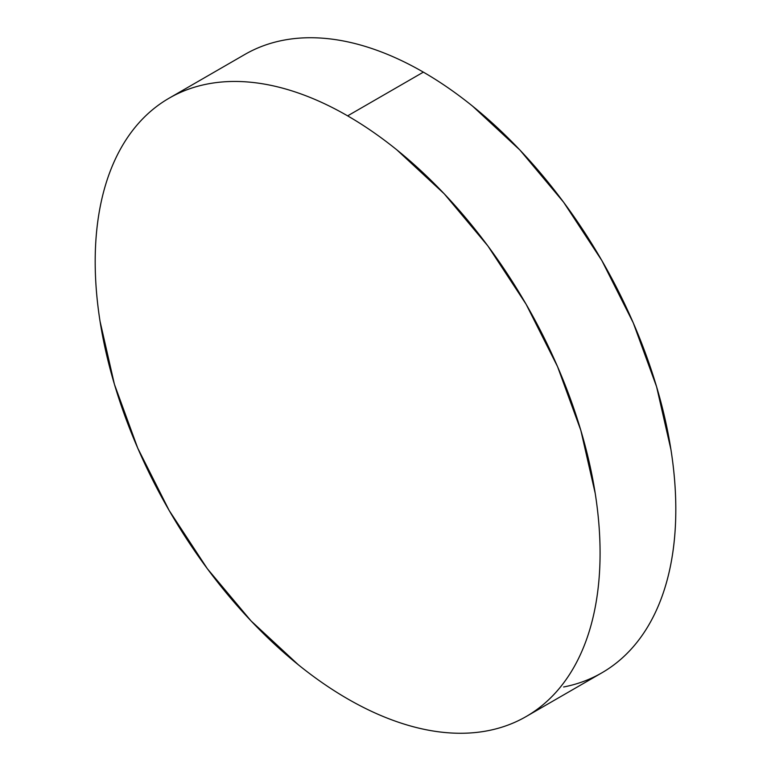 <?xml version="1.0" encoding="UTF-8"?>
<svg xmlns="http://www.w3.org/2000/svg" width="771" height="771" viewBox="0 0 771 771"><rect width="100%" height="100%" fill="white"/><g stroke="black" fill="none" stroke-linecap="round" stroke-linejoin="round"><path stroke-width="1.16" d="M563.62 686.99C577.402 684.311 590.152 679.588 601.872 672.823A357.012 206.127 -120 0 0 656.593 386.743A357.012 206.127 -120 0 0 423.366 72.137L347.634 115.862A357.012 206.127 60 0 1 580.862 430.469A357.012 206.127 60 0 1 526.14 716.548A357.012 206.127 60 0 1 347.634 698.863A357.012 206.127 60 0 1 114.407 384.257A357.012 206.127 60 0 1 169.128 98.177A357.012 206.127 60 0 1 347.634 115.862L423.366 72.137A357.012 206.127 -120 0 0 244.86 54.452L169.128 98.177C157.409 104.943 146.943 113.626 137.73 124.227C128.526 134.829 120.748 147.136 114.407 161.158C108.056 175.181 103.275 190.639 100.037 207.544C96.799 224.448 95.19 242.47 95.19 261.61C95.19 280.75 96.799 300.642 100.037 321.285L114.407 384.257L137.73 448.124L169.128 510.421L207.38 568.767L251.028 620.896L298.387 664.824C314.645 677.95 331.058 689.293 347.634 698.863C364.211 708.433 380.623 716.047 396.882 721.695C413.14 727.352 428.927 730.937 444.241 732.45C459.555 733.963 474.107 733.385 487.889 730.706C501.67 728.036 514.421 723.314 526.14 716.548C537.859 709.773 548.326 701.099 557.539 690.498C566.743 679.897 574.52 667.59 580.862 653.567C587.203 639.544 591.993 624.086 595.231 607.182C598.46 590.278 600.079 572.255 600.079 553.115C600.079 533.975 598.46 514.084 595.231 493.44L580.862 430.459L557.539 366.601L526.14 304.304L487.889 245.959L444.241 193.829L396.882 149.892C380.623 136.775 364.211 125.432 347.634 115.862C331.058 106.292 314.645 98.678 298.387 93.031C282.128 87.374 266.342 83.788 251.028 82.275C235.714 80.762 221.161 81.341 207.38 84.01C193.598 86.689 180.848 91.412 169.128 98.177M526.14 716.548L601.872 672.823C613.591 666.057 624.057 657.374 633.27 646.773C642.474 636.171 650.252 623.864 656.593 609.842C662.944 595.819 667.725 580.361 670.963 563.456C674.201 546.552 675.81 528.53 675.81 509.39C675.81 490.25 674.201 470.358 670.963 449.715L656.593 386.743L633.27 322.876L601.872 260.579L563.62 202.233L519.972 150.104L472.613 106.176C456.355 93.05 439.942 81.707 423.366 72.137C406.789 62.567 390.377 54.953 374.118 49.305C357.86 43.648 342.073 40.063 326.759 38.55C311.445 37.037 296.893 37.615 283.111 40.294C269.33 42.964 256.579 47.686 244.86 54.452"/></g></svg>
